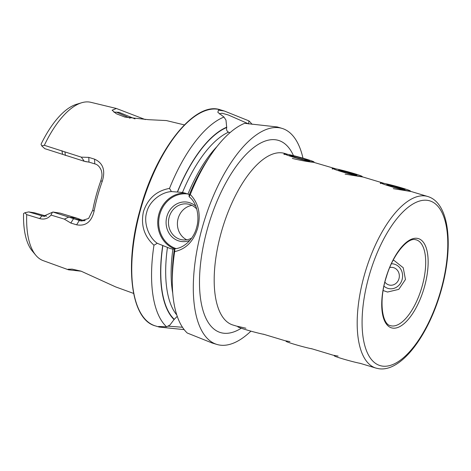 <?xml version="1.0" encoding="UTF-8"?>
<svg xmlns="http://www.w3.org/2000/svg" width="471" height="471" viewBox="0 0 471 471"><rect width="100%" height="100%" fill="white"/><g stroke="black" fill="none" stroke-linecap="round" stroke-linejoin="round"><path stroke-width="0.71" d="M184.355 124.903L166.41 120.57L148.542 119.681L124.892 117.085L116.308 113.741L112.11 110.214L116.414 108.489L145.345 119.593M135.006 118.892L119.01 112.304L113.929 112.157M81.271 271.219L68.472 269.801L68.054 269.247L72.145 269.129L81.047 271.149L115.648 286.904L133.605 293.421M335.929 168.865L333.733 168.365L332.096 168.571M289.936 341.605L285.75 340.863M384.112 183.378L381.916 182.878L380.28 183.084M338.119 356.111L333.933 355.37M287.746 154.358L285.55 153.858L283.907 154.064M245.886 328.234L238.326 326.474M236.825 326.179L237.567 326.35M383.153 290.542L387.539 292.044L398.79 289.359L405.449 279.503L403.229 267.74L394.203 260.563L393.132 260.286M189.872 240.404A19.894 17.986 98.7 0 1 171.556 236.448A19.894 17.986 98.7 0 1 166.858 216.595A19.894 17.986 98.7 0 1 195.848 206.333M196.772 209.083A18.104 16.367 -81.3 0 0 187.605 204.014A18.104 16.367 -81.3 0 0 169.171 217.178A18.104 16.367 -81.3 0 0 182.136 239.804A18.104 16.367 -81.3 0 0 191.626 238.138M191.968 205.391A18.104 16.367 -81.3 0 0 178.109 218.544A18.104 16.367 -81.3 0 0 186.71 239.786M189.265 195.3C190.09 195.312 189.654 194.888 187.964 194.04L182.507 192.439L171.432 191.579C160.964 192.156 149.007 201.653 146.705 212.374C143.461 222.247 148.294 237.137 157.279 243.307L170.296 248.553L173.469 249.271M157.279 243.307L153.964 245.214C144.132 236.277 140.635 225.061 143.467 211.556C147.906 198.462 156.584 190.749 169.507 188.406A112.822 47.824 -73.2 0 1 223.972 117.055L225.98 120.123L226.71 127.506C226.233 129.731 226.834 131.291 228.512 132.174A99.828 42.319 -73.2 0 0 182.507 192.439L182.189 192.386M228.512 132.174L229.989 132.681M248.759 123.944L228.264 114.959L221.976 113.199L219.356 113.958M167.864 326.138L182.483 327.263M177.261 316.353L174.241 319.303L169.919 325.037L166.587 326.827A112.822 47.824 -73.2 0 1 153.964 245.214M114.147 112.328L116.443 112.139L130.049 118.203M393.285 188.647L411.324 191.562L427.668 196.484A89.614 37.986 106.8 0 0 425.437 195.977A89.614 37.986 106.8 0 0 364.695 273.916A89.614 37.986 106.8 0 0 375.988 368.098L378.619 368.687C400.78 372.373 427.403 336.906 440.285 293.474C453.856 248.57 450.247 203.048 427.668 196.484M345.102 174.135L363.141 177.055L384.195 183.39M292.338 158.439C301.375 160.582 308.434 161.865 313.527 162.283L336.011 168.883M44.333 145.304A82.69 35.054 -73.2 0 1 81.689 102.743L76.502 104.303A79.587 33.735 -73.2 0 0 41.03 144.267L41.754 145.863L44.333 145.304L81.306 157.149L88.795 157.385L94.589 159.163C103.008 162.995 105.592 170.302 102.337 181.088A86.534 36.679 106.8 0 0 97.597 196.095A86.534 36.679 106.8 0 0 94.07 211.291C91.486 221.912 85.669 226.421 76.626 224.814L70.833 223.054L64.35 219.133L51.009 215.07C48.036 218.615 44.268 219.792 39.694 218.591L26.717 214.646L24.945 212.727L23.55 213.546A79.587 33.735 -73.2 0 0 32.316 251.043L35.778 255.211A82.69 35.054 -73.2 0 1 26.717 214.646M81.689 102.743A82.69 35.054 -73.2 0 1 90.85 102.313L116.414 108.489M223.972 117.055L217.832 112.31L218.473 110.143L224.278 110.997L248.894 120.864A112.822 47.824 -73.2 0 1 252.079 124.362M250.919 331.148A112.822 47.824 -73.2 0 1 216.972 344.454A112.822 47.824 -73.2 0 1 201.841 229.136A112.822 47.824 -73.2 0 1 282.035 128.389A112.822 47.824 -73.2 0 1 302.983 158.185M282.035 128.389L277.301 126.964L244.632 123.325A112.822 47.824 -73.2 0 0 210.396 155.654A112.822 47.824 -73.2 0 0 190.296 194.505C198.603 203.172 201.082 214.299 197.732 227.893C193.722 241.217 186.033 249.118 174.67 251.602L174.876 248.747C184.491 248.164 194.087 238.208 196.613 227.405C199.733 217.431 197.219 202.683 189.101 196.754L189.112 195.277A103.761 43.986 -73.2 0 1 207.311 160.264L210.396 155.654M216.972 344.454L212.238 343.029L187.264 333.021A112.822 47.824 -73.2 0 1 172.298 282.164A112.822 47.824 -73.2 0 1 174.67 251.602M189.101 196.754L190.296 194.505M172.298 282.164L172.274 276.618A103.761 43.986 -73.2 0 1 174.347 249.253L174.876 248.747M174.146 319.656A103.761 43.986 -73.2 0 1 162.701 245.662M177.42 191.85A103.761 43.986 -73.2 0 1 226.804 127.158M169.507 188.406L171.432 191.579M184.179 329.635L159.216 327.062L158.58 326.474L166.587 326.827M248.894 120.864L248.67 123.59M68.472 269.801L43.173 260.628A82.69 35.054 -73.2 0 1 35.778 255.211M85.198 220.552L82.154 220.087L84.15 220.84M81.777 220.192L82.154 220.087M89.213 162.177L84.268 161.27L44.769 148.648L41.754 145.863M46.635 216.201L34.448 212.792L28.719 211.915L43.361 216.266L52.923 212.027L80.765 220.923L88.619 218.456L92.775 210.101A83.326 35.319 -73.2 0 1 100.735 181.011C101.883 176.813 102.572 175.412 101.306 170.437C99.717 166.669 97.526 164.479 94.748 163.867L88.954 162.101L85.428 161.6M24.945 212.727L28.719 211.915M84.015 220.87L77.633 218.403L70.197 217.266M77.633 218.403L60.182 213.133L52.923 212.027M81.306 157.149L84.268 161.27M88.795 157.385L88.954 162.101M102.337 181.088L100.735 181.011M94.07 211.291L92.775 210.101M76.626 224.814L79.234 220.569L82.284 221.04M70.833 223.054L73.441 218.803L81.006 219.963M69.043 216.943L64.35 219.133M52.316 212.409L51.009 215.07M64.992 152.157L65.351 155.43M349.812 172.309A15.054 0.818 15.3 0 0 333.233 168.571A15.054 0.818 15.3 0 0 345.632 172.845A15.054 0.818 15.3 0 0 362.234 176.501A15.054 0.818 15.3 0 0 349.812 172.309M339.885 170.078L338.449 170.266L346.285 172.763L355.558 175.077L356.994 174.888L339.885 170.078L339.721 170.673M348.881 173.41L349.158 172.392M292.885 155.501A15.054 0.818 15.3 0 0 285.049 154.058A15.054 0.818 15.3 0 0 291.555 156.596A15.054 0.818 15.3 0 0 306.185 160.635A15.054 0.818 15.3 0 0 314.051 161.995A15.054 0.818 15.3 0 0 292.885 155.501M289.565 155.324L294.139 157.084L304.107 159.834L309.506 160.817L304.937 159.051L294.964 156.301L289.565 155.324M294.711 157.243L294.964 156.301M304.696 159.94L304.937 159.051M397.995 186.816A15.054 0.818 15.3 0 0 381.416 183.078A15.054 0.818 15.3 0 0 393.815 187.358A15.054 0.818 15.3 0 0 410.418 191.008A15.054 0.818 15.3 0 0 397.995 186.816M388.069 184.591L386.632 184.773L394.468 187.27L403.741 189.583L405.178 189.401L388.069 184.591L387.91 185.18M397.065 187.917L397.341 186.905M389.758 267.546A8.961 8.101 98.7 0 1 395.834 268.782A8.961 8.101 98.7 0 1 397.907 281.146A8.961 8.101 98.7 0 1 386.609 283.801A8.961 8.101 98.7 0 1 384.919 282.135M391.419 263.772A12.546 11.345 98.7 0 1 397.677 265.774A12.546 11.345 98.7 0 1 400.585 283.089A12.546 11.345 98.7 0 1 384.766 286.804A12.546 11.345 98.7 0 1 383.977 286.174M360.392 363.4A15.054 0.818 -164.7 0 1 338.655 357.583A15.054 0.818 -164.7 0 1 334.169 355.782L333.862 355.246M264.025 334.381A15.054 0.818 -164.7 0 1 249.112 330.642A15.054 0.818 -164.7 0 1 238.049 326.956A15.054 0.818 -164.7 0 1 237.802 326.762L237.496 326.226M312.208 348.893A15.054 0.818 -164.7 0 1 290.472 343.076A15.054 0.818 -164.7 0 1 285.985 341.275L285.679 340.733M287.828 154.376L284.667 153.422A89.614 37.986 106.8 0 0 282.441 152.922A89.614 37.986 106.8 0 0 220.97 233.439A89.614 37.986 106.8 0 0 232.992 325.037L236.895 326.215M241.27 328.228A100.364 42.543 -73.2 0 1 207.105 229.936A100.364 42.543 -73.2 0 1 293.468 155.642M185.162 193.039A28.772 26.017 -81.3 0 0 158.274 216.772A28.772 26.017 -81.3 0 0 174.706 248.947M187.829 193.981A28.06 25.369 -81.3 0 0 159.386 216.083A28.06 25.369 -81.3 0 0 176.007 248.588M391.578 325.914A44.804 18.993 106.8 0 0 421.945 286.945A44.804 18.993 106.8 0 0 416.299 239.857L415.387 239.651C407.633 237.431 392.832 254.552 386.403 276.854C378.59 300.392 382.052 324.495 390.459 325.661A44.804 18.993 106.8 0 0 391.578 325.914M427.603 200.369A86.028 36.467 106.8 0 0 368.593 277.666A86.028 36.467 106.8 0 0 382.269 366.085A86.028 36.467 106.8 0 0 441.28 288.782A86.028 36.467 106.8 0 0 427.603 200.369M417.212 238.344A46.6 19.753 106.8 0 0 385.249 280.216A46.6 19.753 106.8 0 0 392.655 328.104A46.6 19.753 106.8 0 0 424.618 286.238A46.6 19.753 106.8 0 0 417.212 238.344M140.287 210.596A112.822 47.824 -73.2 0 1 220.481 109.855C194.829 100.494 155.742 150.031 139.899 210.455C124.191 265.95 131.009 319.803 155.418 325.914A112.822 47.824 -73.2 0 1 140.287 210.596M187.964 194.04A99.828 42.319 -73.2 0 1 216.978 146.558M172.769 293.38A99.828 42.319 -73.2 0 1 172.881 249.177M176.802 314.975A99.828 42.319 -73.2 0 1 167.446 247.499M177.573 191.874A103.414 43.838 -73.2 0 1 226.71 127.506M174.241 319.303A103.414 43.838 -73.2 0 1 162.854 245.685M44.875 216.383L41.831 215.918L39.694 218.591M94.589 159.163L94.748 163.867M61.931 150.696L62.519 154.064M263.277 334.157L285.079 340.721M311.461 348.664L333.268 355.234M359.644 363.176L375.988 368.098M224.278 110.997L220.481 109.855M159.216 327.062L155.418 325.914M333.233 168.571L332.308 169.095M285.049 154.058L284.125 154.582M381.416 183.078L380.491 183.602"/></g></svg>
